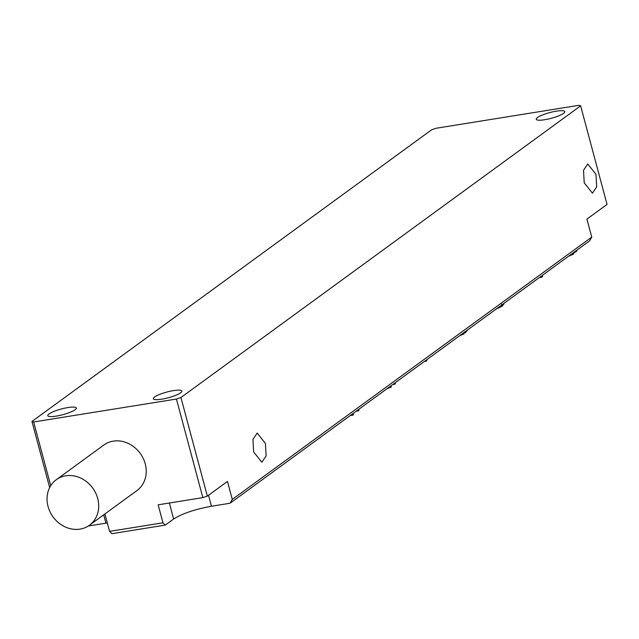 <?xml version="1.0" encoding="UTF-8"?>
<svg xmlns="http://www.w3.org/2000/svg" width="639" height="639" viewBox="0 0 639 639"><rect width="100%" height="100%" fill="white"/><g stroke="black" fill="none" stroke-linecap="round" stroke-linejoin="round"><path stroke-width="0.96" d="M89.468 525.21L136.986 490.536A28.148 24.514 -126.1 0 0 145.221 463.81A28.148 24.514 -126.1 0 0 103.798 445.056L56.28 479.729A28.148 24.514 -126.1 0 0 48.045 506.463A28.148 24.514 -126.1 0 0 89.468 525.21A28.148 24.514 -126.1 0 0 97.703 498.484A28.148 24.514 -126.1 0 0 56.28 479.729M50.729 485.688L33.659 421.972L31.95 421.452L49.666 487.565M104.916 513.94L109.588 531.368L111.873 533.685L165.261 525.106L162.969 522.798L109.588 531.368M162.969 522.798L158.145 504.81L202.843 497.629L207.34 496.112L227.468 481.431L232.284 499.41L230.072 503.244L589.533 240.927L591.746 237.101L232.284 499.41M207.34 496.112L180.925 397.522L176.428 399.04L202.843 497.629M176.428 399.04L33.659 421.972M230.072 503.244L211.453 506.232C194.927 509.283 182.323 513.532 173.64 518.988L165.261 525.106M31.95 421.452L431.66 129.765L436.157 128.247L578.926 105.315L580.635 105.842L180.925 397.522M544.652 119.733A14.777 2.947 165 0 1 536.249 119.269A14.777 2.947 165 0 1 556.393 111.162A14.777 2.947 165 0 1 564.796 111.625A14.777 2.947 165 0 1 544.652 119.733M56.192 416.125A14.777 2.947 165 0 1 47.789 415.669A14.777 2.947 165 0 1 67.934 407.562A14.777 2.947 165 0 1 76.337 408.017A14.777 2.947 165 0 1 56.192 416.125M161.715 399.175A14.777 2.947 165 0 1 153.312 398.72A14.777 2.947 165 0 1 173.457 390.613A14.777 2.947 165 0 1 181.859 391.068A14.777 2.947 165 0 1 161.715 399.175M107.336 522.966A29.562 5.895 -15 0 0 105.93 523.181L88.286 526.017M591.746 237.101L586.921 219.113L607.05 204.432L580.635 105.842M253.659 451.965L252.94 439.408L257.182 433.09L265.401 443.394L266.12 455.95L261.87 462.269L253.659 451.965M595.963 174.287L596.69 186.844L592.441 193.162L584.23 182.858L583.511 170.301L587.752 163.983L595.963 174.287M576.122 250.72L576.346 251.566L576.426 250.672M573.622 252.772L576.346 251.566M568.606 256.199L573.271 254.234L573.822 253.515L573.574 252.581M572.951 253.036L573.271 254.234M463.754 332.719L464.074 333.909L459.649 335.715M463.826 332.991L465.432 332.679L467.9 329.692M465.168 331.689L465.432 332.679M426.548 359.869L426.796 360.779L426.844 359.653M424.208 361.578L426.796 360.779M425.878 360.356L426.125 361.267M350.22 415.566L353.016 415.118L353.463 414.639L353.143 413.433M352.664 413.784L353.016 415.118M356.123 411.26L358.591 410.813L358.575 409.791M358.287 409.679L358.591 410.813M319.859 437.723L320.858 436.996M319.348 438.098L319.955 438.082M391.02 385.796L391.34 386.978L386.922 388.784M392.689 384.574L395.134 384.079L394.83 383.216M394.846 383.001L395.134 384.079M496.096 309.116L502.166 306.169L503.7 303.908M541.305 276.12L541.608 277.238L542.599 276.511L542.295 275.401M539.268 277.614L541.608 277.238M173.64 518.988L169.359 503.013M105.93 523.181L103.694 514.834M211.453 506.232L208.514 495.257M569.645 255.448L569.748 255.848M501.631 304.164L502.166 306.169M576.817 250.935L576.658 250.328M353.471 414.439L353.191 413.401M359.046 410.078L358.83 409.279M395.365 383.536L395.158 382.769M503.923 304.164L503.756 303.525"/></g></svg>
